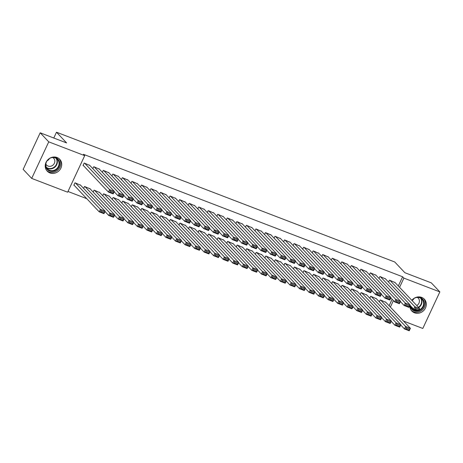 <?xml version="1.0" encoding="UTF-8"?>
<svg xmlns="http://www.w3.org/2000/svg" width="463" height="463" viewBox="0 0 463 463"><rect width="100%" height="100%" fill="white"/><g stroke="black" fill="none" stroke-linecap="round" stroke-linejoin="round"><path stroke-width="0.69" d="M57.071 157.507A8.623 7.836 -43.4 0 1 59.744 159.295A8.623 7.836 -43.4 0 1 60.028 169.585A8.623 7.836 -43.4 0 1 49.882 172.925A8.623 7.836 -43.4 0 1 47.209 171.136A8.623 7.836 -43.4 0 1 46.925 160.846A8.623 7.836 -43.4 0 1 57.071 157.507M411.833 300.313A8.623 7.836 -43.4 0 1 421.66 297.391A8.623 7.836 -43.4 0 1 424.34 299.173A8.623 7.836 -43.4 0 1 424.617 309.463A8.623 7.836 -43.4 0 1 414.472 312.803A8.623 7.836 -43.4 0 1 411.798 311.014A8.623 7.836 -43.4 0 1 409.813 305.453M67.997 191.479L86.818 198.702M67.656 192.203L31.692 178.405L48.742 141.852L84.706 155.649L67.656 192.203M48.742 141.852L40.194 132.8L23.15 169.36L31.692 178.405M40.194 132.8L66.62 142.94L56.492 132.215L394.754 261.994L404.882 272.719L431.308 282.858L439.85 291.904L422.806 328.458L403.574 321.079M56.492 132.215L53.789 138.02M90.146 188.875L84.526 186.462L83.618 188.406M99.36 169.117L93.74 166.703L92.832 168.648M109.227 196.196L103.602 193.783L102.699 195.727M118.441 176.438L112.816 174.024L111.913 175.963M128.303 203.517L122.683 201.104L121.775 203.043M137.517 183.753L131.897 181.346L130.988 183.284M147.384 210.833L141.759 208.425L140.856 210.364M156.598 191.074L150.973 188.661L150.07 190.606M166.46 218.154L160.84 215.741L159.932 217.685M175.674 198.395L170.054 195.982L169.145 197.927M185.541 225.475L179.916 223.062L179.013 225.001M194.755 205.717L189.13 203.303L188.227 205.242M204.617 232.796L198.997 230.383L198.089 232.322M213.831 213.032L208.211 210.624L207.302 212.563M223.698 240.112L218.073 237.704L217.17 239.643M232.912 220.353L227.287 217.94L226.384 219.884M242.774 247.433L237.154 245.02L236.246 246.964M251.988 227.674L246.368 225.261L245.459 227.206M261.855 254.754L256.23 252.341L255.327 254.28M271.069 234.996L265.444 232.582L264.541 234.521M280.931 262.075L275.311 259.662L274.403 261.601M290.145 242.311L284.525 239.903L283.616 241.842M300.012 269.391L294.387 266.983L293.484 268.922M309.226 249.632L303.601 247.219L302.698 249.163M319.088 276.712L313.468 274.299L312.56 276.243M328.302 256.953L322.682 254.54L321.773 256.479M338.169 284.033L332.544 281.62L331.641 283.559M347.383 264.275L341.758 261.861L340.855 263.8M357.245 291.354L351.625 288.941L350.717 290.88M366.459 271.59L360.839 269.182L359.93 271.121M376.326 298.67L370.701 296.262L369.798 298.201M385.54 278.911L379.915 276.498L379.012 278.442M389.099 305.759L392.138 299.248M398.313 286.001L402.619 276.764L83.438 154.306L84.706 155.649M395.078 282.569L389.458 280.161L388.55 282.1M385.864 302.333L380.239 299.92L379.336 301.859M376.002 275.254L370.377 272.84L369.474 274.779M366.789 295.012L361.163 292.599L360.26 294.543M356.921 267.932L351.301 265.519L350.393 267.464M347.707 287.691L342.082 285.283L341.179 287.222M337.845 260.611L332.22 258.204L331.317 260.142M328.632 280.37L323.006 277.962L322.103 279.901M318.764 253.29L313.144 250.882L312.236 252.821M309.55 273.054L303.925 270.641L303.022 272.58M299.688 245.975L294.063 243.561L293.16 245.5M290.475 265.733L284.849 263.32L283.946 265.264M280.607 238.653L274.987 236.24L274.079 238.185M271.393 258.412L265.768 256.004L264.865 257.943M261.531 231.332L255.906 228.925L255.003 230.863M252.318 251.091L246.692 248.683L245.789 250.622M242.45 224.017L236.83 221.603L235.922 223.542M233.236 243.775L227.611 241.362L226.708 243.301M223.374 216.696L217.749 214.282L216.846 216.221M214.161 236.454L208.535 234.041L207.632 235.985M204.293 209.374L198.673 206.961L197.765 208.906M195.079 229.133L189.454 226.725L188.551 228.664M185.217 202.053L179.592 199.646L178.689 201.584M176.004 221.818L170.378 219.404L169.475 221.343M166.136 194.738L160.516 192.324L159.608 194.263M156.922 214.496L151.297 212.083L150.394 214.022M147.06 187.417L141.435 185.003L140.532 186.942M137.847 207.175L132.221 204.762L131.318 206.706M127.979 180.095L122.359 177.682L121.451 179.627M118.765 199.854L113.14 197.446L112.237 199.385M108.903 172.774L103.278 170.367L102.375 172.305M99.69 192.539L94.064 190.125L93.161 192.064M89.822 165.459L84.202 163.045L83.051 165.517L83.525 165.696M80.608 185.217L74.983 182.804L73.831 185.275L74.311 185.46M402.619 276.764L403.886 278.107L439.85 291.904M390.367 307.102L393.405 300.591M399.581 287.338L403.886 278.107M394.702 282.175L419.617 308.555L418.465 311.026L413.69 309.191L414.842 306.726L419.617 308.555L418.963 309.458L415.624 308.173L415.166 309.162L418.506 310.441L418.963 309.458M409.929 305.21L413.69 309.191L415.166 309.162M389.933 280.341L414.842 306.726L415.624 308.173M418.465 311.026L418.506 310.441M400.715 324.968L404.477 328.956L405.629 326.484L380.719 300.105M385.488 301.934L410.397 328.313L409.246 330.785L404.477 328.956L405.953 328.921L409.292 330.206L409.749 329.216L406.41 327.937L405.953 328.921M406.41 327.937L405.629 326.484L410.397 328.313L409.749 329.216M409.292 330.206L409.246 330.785M385.164 278.512L410.073 304.891L408.922 307.363L404.153 305.534L405.304 303.062L410.073 304.891L409.425 305.794L406.086 304.515L405.629 305.505L408.962 306.784L409.425 305.794M400.391 301.546L404.153 305.534L405.629 305.505M380.395 276.683L405.304 303.062L406.086 304.515M408.922 307.363L408.962 306.784M375.626 274.854L400.536 301.234L399.384 303.705L394.615 301.876L395.767 299.405L400.536 301.234L399.887 302.136L396.548 300.857L396.085 301.841L399.424 303.126L399.887 302.136M390.853 297.888L394.615 301.876L396.085 301.841M370.851 273.025L395.767 299.405L396.548 300.857M399.384 303.705L399.424 303.126M391.177 321.305L394.939 325.292L396.091 322.821L371.181 296.442M375.95 298.27L400.86 324.656L399.708 327.121L394.939 325.292L396.415 325.263L399.748 326.542L400.211 325.553L396.872 324.274L396.415 325.263M396.872 324.274L396.091 322.821L400.86 324.656L400.211 325.553M399.748 326.542L399.708 327.121M381.634 317.647L385.401 321.635L386.553 319.163L361.638 292.784M366.412 294.613L391.322 320.992L390.17 323.463L385.401 321.635L386.871 321.6L390.211 322.885L390.674 321.895L387.334 320.616L386.871 321.6M387.334 320.616L386.553 319.163L391.322 320.992L390.674 321.895M390.211 322.885L390.17 323.463M416.874 297.113A7.46 6.783 -43.4 0 1 423.969 301.286A7.46 6.783 -43.4 0 1 421.203 309.631A7.46 6.783 -43.4 0 1 418.477 310.997M418.893 310.1A6.91 6.279 136.6 0 0 420.745 309.058A6.91 6.279 136.6 0 0 422.048 299.243A6.91 6.279 136.6 0 0 413.297 298.919A6.91 6.279 136.6 0 0 411.873 300.354M414.078 298.398A4.919 4.474 -43.4 0 1 412.614 300.122A4.919 4.474 -43.4 0 1 412.024 300.516M416.775 305.545A4.919 4.474 136.6 0 0 417.366 305.152A4.919 4.474 136.6 0 0 418.292 298.166A4.919 4.474 136.6 0 0 417.325 297.414M411.19 310.285A8.571 7.79 136.6 0 0 421.799 310.441A8.571 7.79 136.6 0 0 423.639 298.525M418.43 311.009A7.46 6.783 -43.4 0 1 410.05 305.337M410.519 305.835A6.91 6.279 136.6 0 0 412.001 308.734A6.91 6.279 136.6 0 0 417.175 310.528M52.284 157.235A7.46 6.783 -43.4 0 1 59.38 161.408A7.46 6.783 -43.4 0 1 56.613 169.753A7.46 6.783 -43.4 0 1 48.644 170.558A7.46 6.783 -43.4 0 1 45.577 163.566M56.156 169.18A6.91 6.279 136.6 0 0 57.458 159.365A6.91 6.279 136.6 0 0 48.708 159.041A6.91 6.279 136.6 0 0 47.411 168.856A6.91 6.279 136.6 0 0 56.156 169.18M49.489 158.52A4.919 4.474 -43.4 0 1 48.019 160.239A4.919 4.474 -43.4 0 1 47.018 160.846M45.849 164.035A4.919 4.474 136.6 0 0 46.543 165.042A4.919 4.474 136.6 0 0 52.776 165.274A4.919 4.474 136.6 0 0 53.702 158.288A4.919 4.474 136.6 0 0 52.736 157.536M46.601 170.401A8.571 7.79 136.6 0 0 57.209 170.563A8.571 7.79 136.6 0 0 59.05 158.647M366.083 271.191L390.998 297.576L389.846 300.041L385.077 298.213L386.229 295.741L390.998 297.576L390.35 298.479L387.01 297.194L386.547 298.184L389.887 299.463L390.35 298.479M381.309 294.225L385.077 298.213L386.547 298.184M361.314 269.362L386.229 295.741L387.01 297.194M389.846 300.041L389.887 299.463M356.545 267.533L381.46 293.912L380.308 296.384L375.534 294.555L376.685 292.084L381.46 293.912L380.806 294.815L377.467 293.536L377.009 294.526L380.349 295.805L380.806 294.815M371.772 290.567L375.534 294.555L377.009 294.526M351.776 265.704L376.685 292.084L377.467 293.536M380.308 296.384L380.349 295.805M372.096 313.989L375.863 317.971L377.015 315.506L352.1 289.126M356.869 290.955L381.784 317.334L380.632 319.806L375.863 317.971L377.333 317.942L380.673 319.221L381.13 318.237L377.796 316.952L377.333 317.942M377.796 316.952L377.015 315.506L381.784 317.334L381.13 318.237M380.673 319.221L380.632 319.806M362.558 310.326L366.32 314.313L367.472 311.842L342.562 285.463M347.331 287.291L372.24 313.671L371.089 316.142L366.32 314.313L367.796 314.284L371.135 315.563L371.592 314.574L368.253 313.295L367.796 314.284M368.253 313.295L367.472 311.842L372.24 313.671L371.592 314.574M371.135 315.563L371.089 316.142M347.007 263.875L371.916 290.255L370.765 292.726L365.996 290.891L367.147 288.426L371.916 290.255L371.268 291.158L367.929 289.873L367.472 290.862L370.805 292.141L371.268 291.158M362.234 286.91L365.996 290.891L367.472 290.862M342.238 262.046L367.147 288.426L367.929 289.873M370.765 292.726L370.805 292.141M353.02 306.668L356.782 310.656L357.934 308.184L333.024 281.805M337.793 283.634L362.703 310.013L361.551 312.484L356.782 310.656L358.258 310.621L361.591 311.906L362.054 310.916L358.715 309.637L358.258 310.621M358.715 309.637L357.934 308.184L362.703 310.013L362.054 310.916M361.591 311.906L361.551 312.484M337.469 260.212L362.379 286.597L361.227 289.062L356.458 287.234L357.61 284.762L362.379 286.597L361.73 287.494L358.391 286.215L357.928 287.205L361.267 288.484L361.73 287.494M352.696 283.246L356.458 287.234L357.928 287.205M332.694 258.383L357.61 284.762L358.391 286.215M361.227 289.062L361.267 288.484M343.477 303.01L347.244 306.992L348.396 304.527L323.481 278.141M328.255 279.976L353.165 306.356L352.013 308.827L347.244 306.992L348.714 306.963L352.054 308.242L352.517 307.258L349.177 305.974L348.714 306.963M349.177 305.974L348.396 304.527L353.165 306.356L352.517 307.258M352.054 308.242L352.013 308.827M327.926 256.554L352.841 282.934L351.689 285.405L346.92 283.576L348.072 281.105L352.841 282.934L352.193 283.836L348.853 282.557L348.39 283.541L351.73 284.826L352.193 283.836M343.152 279.588L346.92 283.576L348.39 283.541M323.157 254.725L348.072 281.105L348.853 282.557M351.689 285.405L351.73 284.826M318.388 252.896L343.303 279.276L342.151 281.747L337.377 279.912L338.528 277.447L343.303 279.276L342.649 280.179L339.31 278.894L338.852 279.884L342.192 281.163L342.649 280.179M333.615 275.931L337.377 279.912L338.852 279.884M313.619 251.062L338.528 277.447L339.31 278.894M342.151 281.747L342.192 281.163M308.85 249.233L333.759 275.612L332.608 278.084L327.839 276.255L328.99 273.783L333.759 275.612L333.111 276.515L329.772 275.236L329.315 276.226L332.648 277.505L333.111 276.515M324.077 272.267L327.839 276.255L329.315 276.226M304.081 247.404L328.99 273.783L329.772 275.236M332.608 278.084L332.648 277.505M299.312 245.575L324.222 271.955L323.07 274.426L318.301 272.597L319.453 270.126L324.222 271.955L323.573 272.857L320.234 271.578L319.771 272.562L323.11 273.847L323.573 272.857M314.539 268.609L318.301 272.597L319.771 272.562M294.537 243.746L319.453 270.126L320.234 271.578M323.07 274.426L323.11 273.847M289.769 241.917L314.684 268.297L313.532 270.762L308.763 268.934L309.915 266.462L314.684 268.297L314.036 269.2L310.696 267.915L310.233 268.905L313.573 270.184L314.036 269.2M304.995 264.952L308.763 268.934L310.233 268.905M285 240.083L309.915 266.462L310.696 267.915M313.532 270.762L313.573 270.184M280.231 238.254L305.146 264.633L303.994 267.105L299.22 265.276L300.371 262.805L305.146 264.633L304.492 265.536L301.153 264.257L300.695 265.247L304.035 266.526L304.492 265.536M295.458 261.288L299.22 265.276L300.695 265.247M275.462 236.425L300.371 262.805L301.153 264.257M303.994 267.105L304.035 266.526M270.693 234.596L295.602 260.976L294.451 263.447L289.682 261.618L290.833 259.147L295.602 260.976L294.954 261.879L291.615 260.594L291.158 261.583L294.491 262.868L294.954 261.879M285.92 257.631L289.682 261.618L291.158 261.583M265.924 232.767L290.833 259.147L291.615 260.594M294.451 263.447L294.491 262.868M261.155 230.933L286.065 257.318L284.913 259.784L280.144 257.955L281.296 255.483L286.065 257.318L285.416 258.215L282.077 256.936L281.614 257.926L284.953 259.205L285.416 258.215M276.382 253.967L280.144 257.955L281.614 257.926M256.38 229.104L281.296 255.483L282.077 256.936M284.913 259.784L284.953 259.205M251.612 227.275L276.527 253.655L275.375 256.126L270.606 254.297L271.758 251.826L276.527 253.655L275.879 254.557L272.539 253.278L272.076 254.262L275.416 255.547L275.879 254.557M266.838 250.309L270.606 254.297L272.076 254.262M246.843 225.446L271.758 251.826L272.539 253.278M275.375 256.126L275.416 255.547M333.939 299.347L337.706 303.334L338.858 300.863L313.943 274.484M318.712 276.313L343.627 302.692L342.475 305.163L337.706 303.334L339.176 303.306L342.516 304.585L342.973 303.595L339.639 302.316L339.176 303.306M339.639 302.316L338.858 300.863L343.627 302.692L342.973 303.595M342.516 304.585L342.475 305.163M324.401 295.689L328.163 299.677L329.315 297.205L304.405 270.826M309.174 272.655L334.083 299.034L332.932 301.506L328.163 299.677L329.639 299.642L332.978 300.927L333.435 299.937L330.096 298.658L329.639 299.642M330.096 298.658L329.315 297.205L334.083 299.034L333.435 299.937M332.978 300.927L332.932 301.506M314.863 292.026L318.625 296.013L319.777 293.542L294.867 267.163M299.636 268.991L324.546 295.377L323.394 297.842L318.625 296.013L320.095 295.984L323.434 297.263L323.897 296.279L320.558 294.995L320.095 295.984M320.558 294.995L319.777 293.542L324.546 295.377L323.897 296.279M323.434 297.263L323.394 297.842M305.32 288.368L309.087 292.356L310.239 289.884L285.324 263.505M290.093 265.334L315.008 291.713L313.856 294.184L309.087 292.356L310.557 292.327L313.897 293.606L314.36 292.616L311.02 291.337L310.557 292.327M311.02 291.337L310.239 289.884L315.008 291.713L314.36 292.616M313.897 293.606L313.856 294.184M295.782 284.71L299.549 288.692L300.701 286.227L275.786 259.847M280.555 261.676L305.47 288.055L304.318 290.527L299.549 288.692L301.019 288.663L304.359 289.942L304.816 288.958L301.482 287.673L301.019 288.663M301.482 287.673L300.701 286.227L305.47 288.055L304.816 288.958M304.359 289.942L304.318 290.527M286.244 281.047L290.006 285.034L291.158 282.563L266.248 256.184M271.017 258.013L295.926 284.398L294.775 286.863L290.006 285.034L291.482 285.005L294.821 286.284L295.278 285.295L291.939 284.016L291.482 285.005M291.939 284.016L291.158 282.563L295.926 284.398L295.278 285.295M294.821 286.284L294.775 286.863M276.706 277.389L280.468 281.377L281.62 278.905L256.71 252.526M261.479 254.355L286.389 280.734L285.237 283.206L280.468 281.377L281.938 281.342L285.277 282.627L285.74 281.637L282.401 280.358L281.938 281.342M282.401 280.358L281.62 278.905L286.389 280.734L285.74 281.637M285.277 282.627L285.237 283.206M267.163 273.731L270.93 277.713L272.082 275.248L247.167 248.862M251.936 250.697L276.851 277.077L275.699 279.548L270.93 277.713L272.4 277.684L275.74 278.963L276.203 277.979L272.863 276.695L272.4 277.684M272.863 276.695L272.082 275.248L276.851 277.077L276.203 277.979M275.74 278.963L275.699 279.548M257.625 270.068L261.392 274.055L262.544 271.584L237.629 245.205M242.398 247.034L267.313 273.413L266.161 275.884L261.392 274.055L262.862 274.027L266.202 275.306L266.659 274.316L263.325 273.037L262.862 274.027M263.325 273.037L262.544 271.584L267.313 273.413L266.659 274.316M266.202 275.306L266.161 275.884M242.074 223.617L266.989 249.997L265.837 252.468L261.063 250.633L262.214 248.168L266.989 249.997L266.335 250.9L262.996 249.615L262.538 250.605L265.878 251.884L266.335 250.9M257.301 246.652L261.063 250.633L262.538 250.605M237.305 221.783L262.214 248.168L262.996 249.615M265.837 252.468L265.878 251.884M248.087 266.41L251.849 270.398L253.001 267.927L228.091 241.547M232.86 243.376L257.769 269.755L256.618 272.227L251.849 270.398L253.325 270.363L256.664 271.648L257.121 270.658L253.782 269.379L253.325 270.363M253.782 269.379L253.001 267.927L257.769 269.755L257.121 270.658M256.664 271.648L256.618 272.227M232.536 219.954L257.445 246.333L256.294 248.805L251.525 246.976L252.676 244.505L257.445 246.333L256.797 247.236L253.458 245.957L253.001 246.947L256.334 248.226L256.797 247.236M247.763 242.988L251.525 246.976L253.001 246.947M227.767 218.125L252.676 244.505L253.458 245.957M256.294 248.805L256.334 248.226M238.549 262.752L242.311 266.734L243.463 264.263L218.553 237.884M223.322 239.712L248.232 266.098L247.08 268.563L242.311 266.734L243.781 266.705L247.12 267.984L247.583 267.001L244.244 265.716L243.781 266.705M244.244 265.716L243.463 264.263L248.232 266.098L247.583 267.001M247.12 267.984L247.08 268.563M222.998 216.296L247.908 242.676L246.756 245.147L241.987 243.318L243.139 240.847L247.908 242.676L247.259 243.579L243.92 242.299L243.457 243.283L246.796 244.568L247.259 243.579M238.225 239.33L241.987 243.318L243.457 243.283M218.223 214.467L243.139 240.847L243.92 242.299M246.756 245.147L246.796 244.568M229.006 259.089L232.773 263.077L233.925 260.605L209.01 234.226M213.779 236.055L238.694 262.434L237.542 264.905L232.773 263.077L234.243 263.048L237.583 264.327L238.046 263.337L234.706 262.058L234.243 263.048M234.706 262.058L233.925 260.605L238.694 262.434L238.046 263.337M237.583 264.327L237.542 264.905M213.455 212.639L238.37 239.018L237.218 241.483L232.449 239.655L233.601 237.183L238.37 239.018L237.722 239.921L234.382 238.636L233.919 239.626L237.259 240.905L237.722 239.921M228.681 235.673L232.449 239.655L233.919 239.626M208.686 210.804L233.601 237.183L234.382 238.636M237.218 241.483L237.259 240.905M219.468 255.431L223.235 259.413L224.387 256.948L199.472 230.568M204.241 232.397L229.156 258.776L228.004 261.248L223.235 259.413L224.705 259.384L228.045 260.663L228.502 259.679L225.168 258.395L224.705 259.384M225.168 258.395L224.387 256.948L229.156 258.776L228.502 259.679M228.045 260.663L228.004 261.248M203.917 208.975L228.832 235.354L227.68 237.826L222.906 235.997L224.057 233.526L228.832 235.354L228.178 236.257L224.839 234.978L224.381 235.968L227.721 237.247L228.178 236.257M219.144 232.009L222.906 235.997L224.381 235.968M199.148 207.146L224.057 233.526L224.839 234.978M227.68 237.826L227.721 237.247M209.93 251.768L213.692 255.755L214.844 253.284L189.934 226.905M194.703 228.734L219.612 255.119L218.461 257.584L213.692 255.755L215.168 255.726L218.507 257.006L218.964 256.016L215.625 254.737L215.168 255.726M215.625 254.737L214.844 253.284L219.612 255.119L218.964 256.016M218.507 257.006L218.461 257.584M194.379 205.317L219.288 231.697L218.137 234.168L213.368 232.339L214.519 229.868L219.288 231.697L218.64 232.6L215.301 231.315L214.844 232.304L218.177 233.589L218.64 232.6M209.606 228.352L213.368 232.339L214.844 232.304M189.61 203.489L214.519 229.868L215.301 231.315M218.137 234.168L218.177 233.589M200.392 248.11L204.154 252.098L205.306 249.626L180.396 223.247M185.165 225.076L210.075 251.455L208.923 253.927L204.154 252.098L205.624 252.063L208.963 253.348L209.426 252.358L206.087 251.079L205.624 252.063M206.087 251.079L205.306 249.626L210.075 251.455L209.426 252.358M208.963 253.348L208.923 253.927M184.841 201.654L209.751 228.039L208.599 230.505L203.83 228.676L204.982 226.204L209.751 228.039L209.102 228.936L205.763 227.657L205.3 228.647L208.639 229.926L209.102 228.936M200.068 224.688L203.83 228.676L205.3 228.647M180.066 199.825L204.982 226.204L205.763 227.657M208.599 230.505L208.639 229.926M190.849 244.452L194.616 248.434L195.768 245.969L170.853 219.584M175.622 221.418L200.537 247.798L199.385 250.269L194.616 248.434L196.086 248.405L199.426 249.684L199.889 248.7L196.549 247.416L196.086 248.405M196.549 247.416L195.768 245.969L200.537 247.798L199.889 248.7M199.426 249.684L199.385 250.269M175.298 197.996L200.213 224.376L199.061 226.847L194.292 225.018L195.444 222.547L200.213 224.376L199.565 225.278L196.225 223.999L195.762 224.983L199.102 226.268L199.565 225.278M190.524 221.03L194.292 225.018L195.762 224.983M170.529 196.167L195.444 222.547L196.225 223.999M199.061 226.847L199.102 226.268M181.311 240.789L185.078 244.777L186.23 242.305L161.315 215.926M166.084 217.755L190.999 244.134L189.847 246.605L185.078 244.777L186.548 244.748L189.888 246.027L190.345 245.037L187.011 243.758L186.548 244.748M187.011 243.758L186.23 242.305L190.999 244.134L190.345 245.037M189.888 246.027L189.847 246.605M165.76 194.338L190.675 220.718L189.523 223.189L184.749 221.355L185.9 218.889L190.675 220.718L190.021 221.621L186.682 220.336L186.224 221.326L189.564 222.605L190.021 221.621M180.987 217.373L184.749 221.355L186.224 221.326M160.991 192.504L185.9 218.889L186.682 220.336M189.523 223.189L189.564 222.605M171.773 237.131L175.535 241.119L176.687 238.648L151.777 212.268M156.546 214.097L181.455 240.476L180.304 242.948L175.535 241.119L177.011 241.084L180.35 242.369L180.807 241.379L177.468 240.1L177.011 241.084M177.468 240.1L176.687 238.648L181.455 240.476L180.807 241.379M180.35 242.369L180.304 242.948M156.222 190.675L181.131 217.054L179.98 219.526L175.211 217.697L176.362 215.226L181.131 217.054L180.483 217.957L177.144 216.678L176.687 217.668L180.02 218.947L180.483 217.957M171.449 213.709L175.211 217.697L176.687 217.668M151.453 188.846L176.362 215.226L177.144 216.678M179.98 219.526L180.02 218.947M162.235 233.474L165.997 237.455L167.149 234.984L142.239 208.605M147.008 210.439L171.918 236.819L170.766 239.284L165.997 237.455L167.467 237.426L170.806 238.705L171.269 237.722L167.93 236.437L167.467 237.426M167.93 236.437L167.149 234.984L171.918 236.819L171.269 237.722M170.806 238.705L170.766 239.284M146.684 187.017L171.594 213.397L170.442 215.868L165.673 214.039L166.825 211.568L171.594 213.397L170.945 214.3L167.606 213.021L167.143 214.004L170.482 215.289L170.945 214.3M161.911 210.052L165.673 214.039L167.143 214.004M141.909 185.188L166.825 211.568L167.606 213.021M170.442 215.868L170.482 215.289M152.692 229.81L156.459 233.798L157.611 231.326L132.696 204.947M137.465 206.776L162.38 233.155L161.228 235.626L156.459 233.798L157.929 233.769L161.269 235.048L161.732 234.058L158.392 232.779L157.929 233.769M158.392 232.779L157.611 231.326L162.38 233.155L161.732 234.058M161.269 235.048L161.228 235.626M137.141 183.36L162.056 209.739L160.904 212.204L156.135 210.376L157.287 207.91L162.056 209.739L161.408 210.642L158.068 209.357L157.605 210.347L160.945 211.626L161.408 210.642M152.368 206.394L156.135 210.376L157.605 210.347M132.372 181.525L157.287 207.91L158.068 209.357M160.904 212.204L160.945 211.626M143.154 226.152L146.921 230.14L148.073 227.669L123.158 201.289M127.927 203.118L152.842 229.498L151.69 231.969L146.921 230.14L148.391 230.105L151.731 231.39L152.188 230.4L148.855 229.116L148.391 230.105M148.855 229.116L148.073 227.669L152.842 229.498L152.188 230.4M151.731 231.39L151.69 231.969M127.603 179.696L152.518 206.076L151.366 208.547L146.592 206.718L147.743 204.247L152.518 206.076L151.864 206.978L148.525 205.699L148.067 206.689L151.407 207.968L151.864 206.978M142.83 202.73L146.592 206.718L148.067 206.689M122.834 177.867L147.743 204.247L148.525 205.699M151.366 208.547L151.407 207.968M133.616 222.489L137.378 226.476L138.53 224.005L113.62 197.626M118.389 199.455L143.298 225.84L142.147 228.305L137.378 226.476L138.854 226.448L142.193 227.727L142.65 226.737L139.311 225.458L138.854 226.448M139.311 225.458L138.53 224.005L143.298 225.84L142.65 226.737M142.193 227.727L142.147 228.305M118.065 176.038L142.974 202.418L141.823 204.889L137.054 203.06L138.206 200.589L142.974 202.418L142.326 203.321L138.987 202.042L138.53 203.025L141.863 204.31L142.326 203.321M133.292 199.073L137.054 203.06L138.53 203.025M113.296 174.21L138.206 200.589L138.987 202.042M141.823 204.889L141.863 204.31M124.078 218.831L127.84 222.819L128.992 220.347L104.082 193.968M108.851 195.797L133.761 222.176L132.609 224.648L127.84 222.819L129.31 222.784L132.649 224.069L133.112 223.079L129.773 221.8L129.31 222.784M129.773 221.8L128.992 220.347L133.761 222.176L133.112 223.079M132.649 224.069L132.609 224.648M108.527 172.375L133.437 198.76L132.285 201.226L127.516 199.397L128.668 196.925L133.437 198.76L132.788 199.657L129.449 198.378L128.986 199.368L132.325 200.647L132.788 199.657M123.754 195.409L127.516 199.397L128.986 199.368M103.753 170.546L128.668 196.925L129.449 198.378M132.285 201.226L132.325 200.647M114.535 215.173L118.302 219.155L119.454 216.69L94.539 190.305M99.308 192.139L124.223 218.519L123.071 220.99L118.302 219.155L119.772 219.126L123.112 220.405L123.575 219.421L120.235 218.137L119.772 219.126M120.235 218.137L119.454 216.69L124.223 218.519L123.575 219.421M123.112 220.405L123.071 220.99M98.984 168.717L123.899 195.097L122.747 197.568L117.978 195.739L119.13 193.268L123.899 195.097L123.251 195.999L119.911 194.72L119.448 195.704L122.788 196.989L123.251 195.999M114.211 191.751L117.978 195.739L119.448 195.704M94.215 166.888L119.13 193.268L119.911 194.72M122.747 197.568L122.788 196.989M104.997 211.51L108.764 215.498L109.916 213.026L85.001 186.647M89.77 188.476L114.685 214.855L113.533 217.326L108.764 215.498L110.235 215.469L113.574 216.748L114.031 215.758L110.698 214.479L110.235 215.469M110.698 214.479L109.916 213.026L114.685 214.855L114.031 215.758M113.574 216.748L113.533 217.326M89.446 165.059L114.361 191.439L113.209 193.91L108.435 192.076L109.586 189.61L114.361 191.439L113.707 192.342L110.368 191.057L109.91 192.047L113.25 193.326L113.707 192.342M83.149 165.297L108.435 192.076L109.91 192.047M84.677 163.225L109.586 189.61L110.368 191.057M113.209 193.91L113.25 193.326M73.935 185.061L99.221 211.84L100.373 209.369L75.463 182.989M80.232 184.818L105.142 211.197L103.99 213.669L99.221 211.84L100.697 211.805L104.036 213.09L104.493 212.1L101.154 210.821L100.697 211.805M101.154 210.821L100.373 209.369L105.142 211.197L104.493 212.1M104.036 213.09L103.99 213.669M421.127 298.461A6.91 6.279 -43.4 0 1 419.096 307.31A6.91 6.279 -43.4 0 1 418.708 307.594M418.407 307.276A6.685 6.077 136.6 0 0 418.818 306.981A6.685 6.077 136.6 0 0 420.601 298.137M413.164 308.63A6.91 6.279 -43.4 0 1 411.266 307.773M410.976 307.229A6.685 6.077 136.6 0 0 412.707 308.15M56.538 158.577A6.91 6.279 -43.4 0 1 54.507 167.432A6.91 6.279 -43.4 0 1 46.676 167.895M46.387 167.346A6.685 6.077 136.6 0 0 54.229 167.102A6.685 6.077 136.6 0 0 56.011 158.259"/></g></svg>
